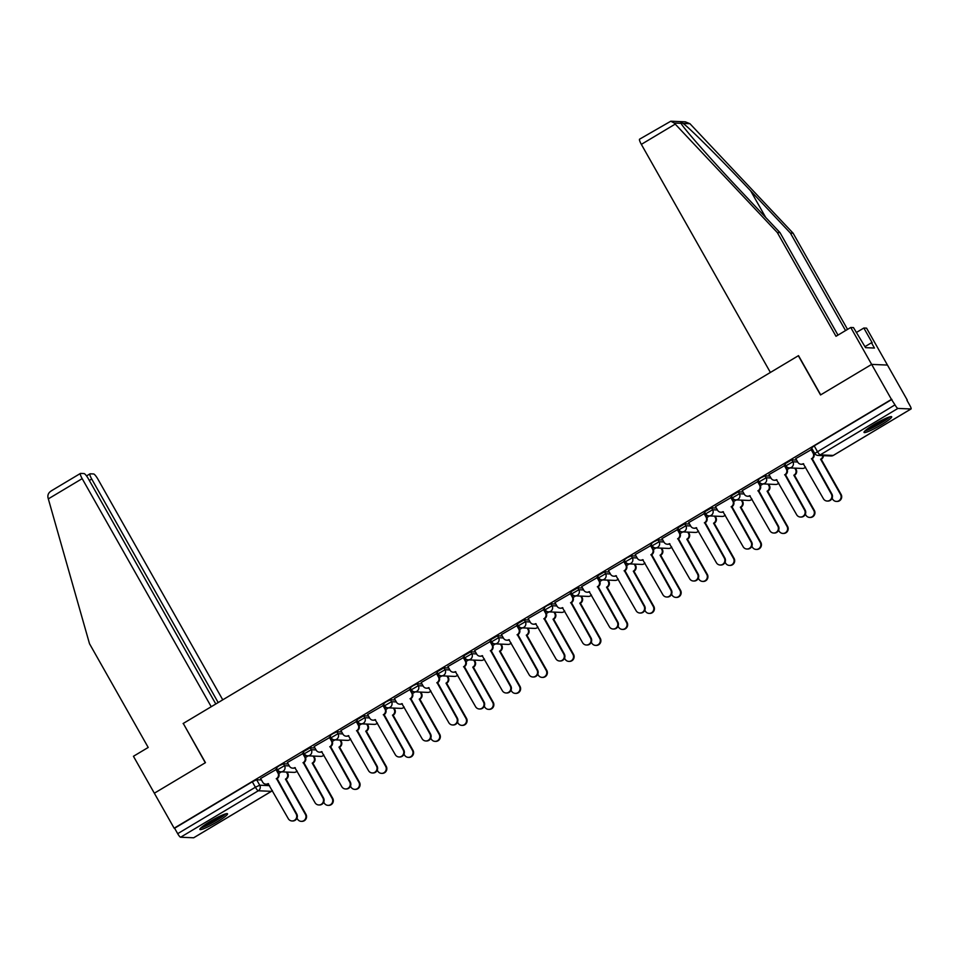 <?xml version="1.0" encoding="UTF-8"?>
<svg xmlns="http://www.w3.org/2000/svg" width="959" height="959" viewBox="0 0 959 959"><rect width="100%" height="100%" fill="white"/><g stroke="black" fill="none" stroke-linecap="round" stroke-linejoin="round"><path stroke-width="1.44" d="M288.203 763.975L283.408 763.772L279.057 765.785L276.444 767.823L277.535 769.765L284.511 765.702L289.294 765.905M314.96 747.972L310.177 747.768L303.2 751.832L304.291 753.762L311.267 749.71L316.05 749.914M341.716 731.981L336.933 731.777L332.581 733.791L329.956 735.829L331.047 737.771L338.024 733.707L342.807 733.911M368.472 715.989L363.689 715.786L356.712 719.837L357.803 721.767L364.78 717.716L369.563 717.919M395.228 699.986L390.445 699.782L386.093 701.796L383.468 703.846L384.559 705.776L391.536 701.724L396.331 701.928M421.984 683.995L417.201 683.791L412.849 685.805L410.224 687.843L411.315 689.785L418.292 685.721L423.087 685.925M448.74 667.991L443.957 667.8L436.98 671.851L438.083 673.781L445.048 669.73L449.843 669.933M475.508 652L470.713 651.796L463.736 655.86L464.839 657.79L471.804 653.738L476.599 653.93M502.264 636.009L497.469 635.805L490.493 639.857L491.595 641.799L498.572 637.735L503.355 637.939M529.02 620.005L524.225 619.802L517.261 623.865L518.351 625.795L525.328 621.744L530.111 621.947M555.776 604.014L550.981 603.81L546.63 605.824L544.017 607.862L545.108 609.804L552.084 605.74L556.867 605.944M582.533 588.023L577.75 587.819L570.773 591.871L571.864 593.801L578.84 589.749L583.623 589.953M609.289 572.02L604.506 571.816L597.529 575.88L598.62 577.809L605.597 573.758L610.38 573.962M636.045 556.028L631.262 555.824L626.91 557.838L624.285 559.876L625.376 561.818L632.353 557.754L637.148 557.958M662.801 540.025L658.018 539.833L653.666 541.835L651.041 543.885L652.132 545.815L659.109 541.763L663.904 541.967M689.557 524.034L684.774 523.83L677.797 527.894L678.9 529.824L685.865 525.772L690.66 525.964M716.325 508.042L711.53 507.838L704.553 511.89L705.656 513.832L712.621 509.768L717.416 509.972M743.081 492.039L738.286 491.835L731.309 495.899L732.412 497.829L739.389 493.777L744.172 493.981M769.837 476.048L765.042 475.844L760.691 477.858L758.078 479.896L759.168 481.838L766.145 477.774L770.928 477.978M796.593 460.056L791.798 459.852L784.834 463.904L785.924 465.834L792.901 461.782L797.684 461.986M881.441 424.741A15.883 1.942 150.5 0 0 891.666 416.769A15.883 1.942 150.5 0 0 874.248 424.441A15.883 1.942 150.5 0 0 864.023 432.413A15.883 1.942 150.5 0 0 881.441 424.741M217.309 821.767A15.883 1.942 150.5 0 0 227.535 813.795A15.883 1.942 150.5 0 0 210.117 821.467A15.883 1.942 150.5 0 0 199.892 829.439A15.883 1.942 150.5 0 0 217.309 821.767M906.926 400.263L909.887 405.501A4.076 0.779 59.1 0 1 911.05 408.954A4.076 0.779 59.1 0 1 910.954 408.978L897.9 408.426L820.209 454.878L833.251 455.429L910.954 408.978M215.799 703.99L88.444 478.901A6.102 1.163 59.1 0 0 84.08 473.566L80.58 473.41A6.102 1.163 59.1 0 0 80.424 473.446A6.102 1.163 59.1 0 0 82.174 478.637L48.322 498.872L89.499 643.705L148.201 747.457L133.445 756.279L154.339 793.213L205.454 762.657L183.265 723.434L798.344 355.741L820.532 394.952L871.647 364.396L887.459 365.067L907.262 400.059M193.814 837.686A4.076 0.779 -120.9 0 1 193.742 837.758A4.076 0.779 -120.9 0 1 193.646 837.782L180.604 837.231A4.076 0.779 -120.9 0 1 177.691 833.683L174.61 828.228L252.301 781.777L256.652 779.763L261.447 779.967M183.337 723.554L205.286 762.753L154.339 793.213L174.142 828.204L891.45 399.4L871.647 364.396L887.459 365.067L866.564 328.134L863.843 328.026L856.279 332.545M814.79 453.403L894.987 404.866L891.45 399.4M894.987 404.866A4.076 0.779 59.1 0 0 897.9 408.426M811.614 449.459L795.766 458.594M784.858 465.451L769.01 474.585M758.089 481.442L742.254 490.576M731.333 497.445L715.498 506.58M704.577 513.437L688.73 522.571M677.821 529.428L661.974 538.574M651.065 545.431L635.218 554.566M624.309 561.423L608.462 570.557M597.553 577.426L581.705 586.56M570.797 593.417L554.949 602.552M544.041 609.409L528.193 618.543M517.285 625.412L501.437 634.546M490.517 641.403L474.681 650.538M463.76 657.394L447.913 666.541M437.004 673.398L421.157 682.532M410.248 689.389L394.401 698.524M383.492 705.392L367.645 714.527M356.736 721.384L340.889 730.518M329.98 737.375L314.132 746.51M303.224 753.378L287.376 762.513M276.468 769.37L260.62 778.504M814.551 453.151L813.891 453.547M891.906 399.412L814.203 445.863L811.59 447.913L814.671 453.355A4.076 4.076 0 0 0 818.039 455.429L831.093 455.981A4.076 4.076 0 0 0 833.347 455.405A4.076 0.779 59.1 0 0 833.419 455.321M789.844 467.92L787.135 469.538M763.088 483.923L760.379 485.542M736.332 499.915L733.623 501.533M709.576 515.918L706.867 517.536M682.808 531.909L680.111 533.528M656.052 547.901L653.355 549.519M629.296 563.904L626.599 565.522M602.54 579.895L599.831 581.514M575.784 595.887L573.074 597.505M549.028 611.89L546.318 613.508M522.271 627.881L519.562 629.5M495.515 643.885L492.806 645.503M468.759 659.876L466.05 661.494M442.003 675.867L439.294 677.486M415.235 691.871L412.538 693.489M388.479 707.862L385.782 709.48M361.723 723.853L359.014 725.472M334.967 739.857L332.258 741.475M308.211 755.848L305.501 757.466M281.455 771.851L278.745 773.469M795.718 458.51L797.828 462.226A4.076 3.968 -87.6 0 0 803.246 463.688L823.397 498.716A4.687 4.555 -87.6 0 0 831.249 498.764A4.687 4.555 -87.6 0 0 831.285 493.993L811.65 458.666A4.076 3.968 -87.6 0 0 813.088 453.104L813.688 453.127A4.076 3.968 92.4 0 1 812.249 458.69L831.885 494.017A4.687 4.555 92.4 0 1 827.749 501.054L827.149 501.03M811.566 449.375L813.688 453.127M803.654 463.82A4.076 3.968 92.4 0 1 801.676 464.264L801.077 464.24M810.99 449.387L813.088 453.104M811.386 458.822L811.985 458.846M823.445 455.657A4.076 3.968 92.4 0 1 821.467 459.085L820.868 459.061A4.076 3.968 -87.6 0 0 822.846 455.621M832.124 498.236L832.616 499.1A4.687 4.555 -87.6 0 0 840.468 499.159A4.687 4.555 -87.6 0 0 840.504 494.388L820.604 459.217M821.204 459.241L841.103 494.412A4.687 4.555 92.4 0 1 836.967 501.449L836.368 501.425M768.962 474.501L771.06 478.217A4.076 3.968 -87.6 0 0 776.49 479.692L796.641 514.707A4.687 4.555 -87.6 0 0 804.493 514.767A4.687 4.555 -87.6 0 0 804.529 509.996L784.894 474.669A4.076 3.968 -87.6 0 0 786.332 469.095L786.931 469.119A4.076 3.968 92.4 0 1 785.493 474.693L805.128 510.02A4.687 4.555 92.4 0 1 800.993 517.057L800.393 517.021M784.81 465.367L786.931 469.119M776.898 479.812A4.076 3.968 92.4 0 1 774.92 480.267L774.321 480.243M784.234 465.379L786.332 469.095M784.63 474.813L785.229 474.849M742.206 490.505L744.304 494.221A4.076 3.968 -87.6 0 0 749.722 495.683L769.885 530.699A4.687 4.555 -87.6 0 0 777.737 530.759A4.687 4.555 -87.6 0 0 777.773 525.988L758.137 490.66A4.076 3.968 -87.6 0 0 759.576 485.086L760.175 485.122A4.076 3.968 92.4 0 1 758.737 490.684L778.372 526.011A4.687 4.555 92.4 0 1 774.237 533.048L773.637 533.024M758.054 481.37L760.175 485.122M750.142 495.815A4.076 3.968 92.4 0 1 748.164 496.259L747.564 496.235M757.466 481.382L759.576 485.086M757.874 490.816L758.473 490.84M845.55 330.579L790.396 233.085L793.105 233.193L689.953 123.711L685.325 121.829L670.797 121.218L674.225 123.04L777.293 232.534L780.015 232.641L837.986 335.099M790.396 233.085L750.729 190.961C722.69 161.052 689.041 127.439 683.084 123.411C681.142 122.249 680.47 122.225 681.082 123.327C682.544 127.163 712.034 160.597 740.348 190.529L780.015 232.641M793.105 233.193L847.54 329.393M777.293 232.534L835.996 336.285L850.753 327.475L871.647 364.396L820.7 394.856L798.511 355.633L770.389 372.452L641.343 144.365A6.102 1.163 -120.9 0 1 639.593 139.175L670.797 121.218M850.753 327.475L853.474 327.582L865.557 347.661L874.452 348.045L871.467 342.759L864.97 346.643M871.467 342.759L872.199 342.795L863.843 328.026M681.07 123.315L674.225 123.04M48.322 498.872L47.95 497.433C47.53 494.472 48.885 492.159 52.014 490.493M222.764 699.83L97.986 479.296A6.102 1.163 59.1 0 0 93.622 473.962L90.122 473.818A6.102 1.163 59.1 0 0 89.966 473.854A6.102 1.163 59.1 0 0 91.716 479.032L89.331 480.459M218.184 702.563L91.716 479.032M183.097 723.542L211.232 706.723L82.174 478.637M888.681 417.201A13.738 1.678 -29.5 0 1 877.869 424.645A13.738 1.678 -29.5 0 1 865.917 430.076M868.95 427.822A12.719 1.558 150.5 0 0 885.181 418.639M864.922 430.951A15.776 1.93 150.5 0 0 877.988 424.861A15.776 1.93 150.5 0 0 889.952 416.793M224.55 814.215A13.738 1.678 -29.5 0 1 213.737 821.671A13.738 1.678 -29.5 0 1 201.786 827.102M204.818 824.848A12.719 1.558 150.5 0 0 221.049 815.653M200.791 827.977A15.776 1.93 150.5 0 0 213.857 821.887A15.776 1.93 150.5 0 0 225.821 813.819M795.383 468.16L796.15 469.514A4.076 3.968 92.4 0 1 794.711 475.077L794.112 475.053A4.076 3.968 -87.6 0 0 795.55 469.49L794.783 468.136M805.368 514.228L805.86 515.091A4.687 4.555 -87.6 0 0 813.711 515.151A4.687 4.555 -87.6 0 0 813.747 510.38L793.848 475.208M794.448 475.232L814.347 510.404A4.687 4.555 92.4 0 1 810.211 517.44L809.612 517.416M768.627 484.151L769.394 485.506A4.076 3.968 92.4 0 1 767.955 491.08L767.356 491.044A4.076 3.968 -87.6 0 0 768.794 485.482L768.027 484.127M778.612 530.219L779.104 531.094A4.687 4.555 -87.6 0 0 786.955 531.154A4.687 4.555 -87.6 0 0 786.991 526.371L767.092 491.2M767.691 491.224L787.591 526.395A4.687 4.555 92.4 0 1 783.455 533.432L782.856 533.408M715.45 506.496L717.548 510.212A4.076 3.968 -87.6 0 0 722.966 511.674L743.129 546.702A4.687 4.555 -87.6 0 0 750.969 546.75A4.687 4.555 -87.6 0 0 751.017 541.979L731.369 506.652A4.076 3.968 -87.6 0 0 732.82 501.089L733.419 501.113A4.076 3.968 92.4 0 1 731.969 506.676L751.616 542.003A4.687 4.555 92.4 0 1 747.469 549.039L746.869 549.016M731.297 497.361L733.419 501.113M723.386 511.806A4.076 3.968 92.4 0 1 721.408 512.262L720.808 512.226M730.71 497.373L732.82 501.089M731.118 506.808L731.717 506.832M688.694 522.499L690.792 526.215A4.076 3.968 -87.6 0 0 696.21 527.678L716.373 562.693A4.687 4.555 -87.6 0 0 724.213 562.753A4.687 4.555 -87.6 0 0 724.261 557.982L704.613 522.655A4.076 3.968 -87.6 0 0 706.064 517.081L706.663 517.105A4.076 3.968 92.4 0 1 705.213 522.679L724.86 558.006A4.687 4.555 92.4 0 1 720.712 565.043L720.113 565.019M704.541 513.365L706.663 517.105M696.63 527.81A4.076 3.968 92.4 0 1 694.652 528.253L694.052 528.229M703.954 513.365L706.064 517.081M704.362 522.811L704.961 522.835M661.938 538.49L664.036 542.207A4.076 3.968 -87.6 0 0 669.454 543.669L689.617 578.685A4.687 4.555 -87.6 0 0 697.457 578.745A4.687 4.555 -87.6 0 0 697.505 573.973L677.857 538.646A4.076 3.968 -87.6 0 0 679.296 533.084L679.895 533.108A4.076 3.968 92.4 0 1 678.457 538.67L698.104 573.997A4.687 4.555 92.4 0 1 693.956 581.034L693.357 581.01M677.773 529.356L679.895 533.108M669.873 543.801A4.076 3.968 92.4 0 1 667.896 544.244L667.296 544.221M677.198 529.368L679.296 533.084M677.605 538.802L678.205 538.826M741.87 500.154L742.638 501.497A4.076 3.968 92.4 0 1 741.199 507.071L740.6 507.047A4.076 3.968 -87.6 0 0 742.038 501.473L741.271 500.13M751.856 546.222L752.347 547.086A4.687 4.555 -87.6 0 0 760.199 547.145A4.687 4.555 -87.6 0 0 760.235 542.374L740.336 507.203M740.935 507.227L760.835 542.398A4.687 4.555 92.4 0 1 756.699 549.435L756.1 549.411M715.114 516.146L715.882 517.5A4.076 3.968 92.4 0 1 714.431 523.063L713.844 523.039A4.076 3.968 -87.6 0 0 715.282 517.476L714.515 516.122M725.1 562.214L725.591 563.089A4.687 4.555 -87.6 0 0 733.431 563.137A4.687 4.555 -87.6 0 0 733.479 558.366L713.58 523.194M714.179 523.218L734.079 558.39A4.687 4.555 92.4 0 1 729.931 565.426L729.331 565.402M688.358 532.137L689.125 533.492A4.076 3.968 92.4 0 1 687.675 539.066L687.076 539.042A4.076 3.968 -87.6 0 0 688.526 533.468L687.759 532.113M698.344 578.205L698.835 579.08A4.687 4.555 -87.6 0 0 706.675 579.14A4.687 4.555 -87.6 0 0 706.723 574.357L686.824 539.186M687.423 539.222L707.322 574.393A4.687 4.555 92.4 0 1 703.175 581.43L702.575 581.394M635.182 554.482L637.279 558.198A4.076 3.968 -87.6 0 0 642.698 559.672L662.861 594.688A4.687 4.555 -87.6 0 0 670.701 594.748A4.687 4.555 -87.6 0 0 670.749 589.965L651.101 554.638A4.076 3.968 -87.6 0 0 652.54 549.075L653.139 549.099A4.076 3.968 92.4 0 1 651.7 554.674L671.348 589.989A4.687 4.555 92.4 0 1 667.2 597.025L666.601 597.001M651.017 545.347L653.139 549.099M643.117 559.792A4.076 3.968 92.4 0 1 641.139 560.248L640.54 560.224M650.442 545.359L652.54 549.075M650.849 554.793L651.449 554.817M661.602 548.14L662.357 549.495A4.076 3.968 92.4 0 1 660.919 555.057L660.319 555.033A4.076 3.968 -87.6 0 0 661.758 549.459L661.003 548.116M671.588 594.208L672.079 595.071A4.687 4.555 -87.6 0 0 679.919 595.131A4.687 4.555 -87.6 0 0 679.967 590.36L660.068 555.189M660.667 555.213L680.566 590.384A4.687 4.555 92.4 0 1 676.419 597.421L675.819 597.397M608.414 570.485L610.523 574.201A4.076 3.968 -87.6 0 0 615.942 575.664L636.093 610.679A4.687 4.555 -87.6 0 0 643.945 610.739A4.687 4.555 -87.6 0 0 643.992 605.968L624.345 570.641A4.076 3.968 -87.6 0 0 625.783 565.067L626.383 565.091A4.076 3.968 92.4 0 1 624.944 570.665L644.592 605.992A4.687 4.555 92.4 0 1 640.444 613.029L639.845 613.005M624.261 561.351L626.383 565.091M616.361 575.796A4.076 3.968 92.4 0 1 614.383 576.239L613.784 576.215M623.686 561.351L625.783 565.067M624.093 570.797L624.693 570.821M634.846 564.132L635.601 565.486A4.076 3.968 92.4 0 1 634.163 571.049L633.563 571.025A4.076 3.968 -87.6 0 0 635.002 565.462L634.247 564.108M644.832 610.2L645.323 611.075A4.687 4.555 -87.6 0 0 653.163 611.123A4.687 4.555 -87.6 0 0 653.211 606.352L633.312 571.18M633.911 571.204L653.81 606.376A4.687 4.555 92.4 0 1 649.663 613.412L649.063 613.388M581.657 586.476L583.767 590.193A4.076 3.968 -87.6 0 0 589.186 591.655L609.337 626.683A4.687 4.555 -87.6 0 0 617.188 626.73A4.687 4.555 -87.6 0 0 617.224 621.959L597.589 586.632A4.076 3.968 -87.6 0 0 599.027 581.07L599.627 581.094A4.076 3.968 92.4 0 1 598.188 586.656L617.824 621.983A4.687 4.555 92.4 0 1 613.688 629.02L613.089 628.996M597.505 577.342L599.627 581.094M589.605 591.787A4.076 3.968 92.4 0 1 587.615 592.23L587.016 592.206M596.93 577.354L599.027 581.07M597.325 586.788L597.925 586.812M608.078 580.135L608.845 581.478A4.076 3.968 92.4 0 1 607.407 587.052L606.807 587.028A4.076 3.968 -87.6 0 0 608.246 581.454L607.479 580.111M618.064 626.203L618.555 627.066A4.687 4.555 -87.6 0 0 626.407 627.126A4.687 4.555 -87.6 0 0 626.455 622.355L606.556 587.184M607.155 587.208L627.054 622.379A4.687 4.555 92.4 0 1 622.906 629.416L622.307 629.392M554.901 602.468L557.011 606.184A4.076 3.968 -87.6 0 0 562.43 607.658L582.581 642.674A4.687 4.555 -87.6 0 0 590.432 642.734A4.687 4.555 -87.6 0 0 590.468 637.963L570.833 602.636A4.076 3.968 -87.6 0 0 572.271 597.061L572.871 597.085A4.076 3.968 92.4 0 1 571.432 602.66L591.068 637.987A4.687 4.555 92.4 0 1 586.932 645.023L586.333 644.987M570.749 593.333L572.871 597.085M562.837 607.778A4.076 3.968 92.4 0 1 560.859 608.234L560.26 608.21M570.173 593.345L572.271 597.061M570.569 602.779L571.168 602.815M581.322 596.126L582.089 597.481A4.076 3.968 92.4 0 1 580.651 603.043L580.051 603.019A4.076 3.968 -87.6 0 0 581.49 597.457L580.722 596.102M591.307 642.194L591.799 643.057A4.687 4.555 -87.6 0 0 599.651 643.117A4.687 4.555 -87.6 0 0 599.699 638.346L579.799 603.175M580.387 603.199L600.298 638.37A4.687 4.555 92.4 0 1 596.15 645.407L595.551 645.383M528.145 618.471L530.243 622.187A4.076 3.968 -87.6 0 0 535.673 623.65L555.824 658.665A4.687 4.555 -87.6 0 0 563.676 658.725A4.687 4.555 -87.6 0 0 563.712 653.954L544.077 618.627A4.076 3.968 -87.6 0 0 545.515 613.053L546.115 613.089A4.076 3.968 92.4 0 1 544.676 618.651L564.312 653.978A4.687 4.555 92.4 0 1 560.176 661.015L559.577 660.991M543.993 609.337L546.115 613.089M536.081 623.782A4.076 3.968 92.4 0 1 534.103 624.225L533.504 624.201M543.417 609.349L545.515 613.053M543.813 618.783L544.412 618.807M554.566 612.118L555.333 613.472A4.076 3.968 92.4 0 1 553.894 619.046L553.295 619.011A4.076 3.968 -87.6 0 0 554.734 613.448L553.966 612.094M564.551 658.186L565.043 659.061A4.687 4.555 -87.6 0 0 572.895 659.121A4.687 4.555 -87.6 0 0 572.931 654.338L553.031 619.166M553.631 619.19L573.53 654.362A4.687 4.555 92.4 0 1 569.394 661.398L568.795 661.374M501.389 634.462L503.487 638.179A4.076 3.968 -87.6 0 0 508.905 639.641L529.068 674.668A4.687 4.555 -87.6 0 0 536.92 674.716A4.687 4.555 -87.6 0 0 536.956 669.945L517.321 634.618A4.076 3.968 -87.6 0 0 518.759 629.056L519.358 629.08A4.076 3.968 92.4 0 1 517.92 634.642L537.555 669.969A4.687 4.555 92.4 0 1 533.42 677.006L532.82 676.982M517.237 625.328L519.358 629.08M509.325 639.773A4.076 3.968 92.4 0 1 507.347 640.228L506.748 640.192M516.649 625.34L518.759 629.056M517.057 634.774L517.656 634.798M527.81 628.121L528.577 629.464A4.076 3.968 92.4 0 1 527.138 635.038L526.539 635.014A4.076 3.968 -87.6 0 0 527.977 629.44L527.21 628.097M537.795 674.189L538.287 675.052A4.687 4.555 -87.6 0 0 546.139 675.112A4.687 4.555 -87.6 0 0 546.174 670.341L526.275 635.17M526.875 635.194L546.774 670.365A4.687 4.555 92.4 0 1 542.638 677.402L542.039 677.378M474.633 650.466L476.731 654.182A4.076 3.968 -87.6 0 0 482.149 655.644L502.312 690.66A4.687 4.555 -87.6 0 0 510.152 690.72A4.687 4.555 -87.6 0 0 510.2 685.949L490.552 650.622A4.076 3.968 -87.6 0 0 492.003 645.047L492.602 645.071A4.076 3.968 92.4 0 1 491.152 650.646L510.799 685.973A4.687 4.555 92.4 0 1 506.652 693.009L506.052 692.985M490.481 641.331L492.602 645.071M482.569 655.776A4.076 3.968 92.4 0 1 480.591 656.22L479.991 656.196M489.893 641.331L492.003 645.047M490.301 650.777L490.9 650.801M501.054 644.112L501.821 645.467A4.076 3.968 92.4 0 1 500.382 651.029L499.783 651.005A4.076 3.968 -87.6 0 0 501.221 645.443L500.454 644.088M511.039 690.18L511.531 691.055A4.687 4.555 -87.6 0 0 519.382 691.103A4.687 4.555 -87.6 0 0 519.418 686.332L499.519 651.161M500.118 651.185L520.018 686.356A4.687 4.555 92.4 0 1 515.882 693.393L515.283 693.369M447.877 666.457L449.975 670.173A4.076 3.968 -87.6 0 0 455.393 671.636L475.556 706.651A4.687 4.555 -87.6 0 0 483.396 706.711A4.687 4.555 -87.6 0 0 483.444 701.94L463.796 666.613A4.076 3.968 -87.6 0 0 465.247 661.051L465.846 661.075A4.076 3.968 92.4 0 1 464.396 666.637L484.043 701.964A4.687 4.555 92.4 0 1 479.896 709.001L479.296 708.977M463.724 657.323L465.846 661.075M455.813 671.768A4.076 3.968 92.4 0 1 453.835 672.211L453.235 672.187M463.137 657.335L465.247 661.051M463.545 666.769L464.144 666.793M474.297 660.104L475.065 661.458A4.076 3.968 92.4 0 1 473.626 667.032L473.027 667.008A4.076 3.968 -87.6 0 0 474.465 661.434L473.698 660.08M484.283 706.172L484.774 707.047A4.687 4.555 -87.6 0 0 492.614 707.107A4.687 4.555 -87.6 0 0 492.662 702.324L472.763 667.152M473.362 667.188L493.262 702.36A4.687 4.555 92.4 0 1 489.126 709.396L488.527 709.36M421.121 682.448L423.219 686.164A4.076 3.968 -87.6 0 0 428.637 687.639L448.8 722.654A4.687 4.555 -87.6 0 0 456.64 722.714A4.687 4.555 -87.6 0 0 456.688 717.931L437.04 682.604A4.076 3.968 -87.6 0 0 438.479 677.042L439.078 677.066A4.076 3.968 92.4 0 1 437.64 682.64L457.287 717.955A4.687 4.555 92.4 0 1 453.139 724.992L452.54 724.968M436.956 673.314L439.078 677.066M429.057 687.759A4.076 3.968 92.4 0 1 427.079 688.214L426.479 688.19M436.381 673.326L438.479 677.042M436.789 682.76L437.388 682.784M447.541 676.107L448.309 677.462A4.076 3.968 92.4 0 1 446.858 683.024L446.259 683A4.076 3.968 -87.6 0 0 447.709 677.426L446.942 676.083M457.527 722.175L458.018 723.038A4.687 4.555 -87.6 0 0 465.858 723.098A4.687 4.555 -87.6 0 0 465.906 718.327L446.007 683.156M446.606 683.18L466.506 718.351A4.687 4.555 92.4 0 1 462.358 725.388L461.758 725.364M394.365 698.452L396.463 702.168A4.076 3.968 -87.6 0 0 401.881 703.63L422.044 738.646A4.687 4.555 -87.6 0 0 429.884 738.706A4.687 4.555 -87.6 0 0 429.932 733.935L410.284 698.608A4.076 3.968 -87.6 0 0 411.723 693.033L412.322 693.057A4.076 3.968 92.4 0 1 410.884 698.631L430.531 733.959A4.687 4.555 92.4 0 1 426.383 740.995L425.784 740.971M410.2 689.317L412.322 693.057M402.3 703.762A4.076 3.968 92.4 0 1 400.323 704.206L399.723 704.182M409.625 689.317L411.723 693.033M410.032 698.763L410.632 698.787M420.785 692.098L421.54 693.453A4.076 3.968 92.4 0 1 420.102 699.015L419.503 698.991A4.076 3.968 -87.6 0 0 420.941 693.429L420.186 692.074M430.771 738.166L431.262 739.041A4.687 4.555 -87.6 0 0 439.102 739.089A4.687 4.555 -87.6 0 0 439.15 734.318L419.251 699.147M419.85 699.171L439.749 734.342A4.687 4.555 92.4 0 1 435.602 741.379L435.002 741.355M367.597 714.443L369.706 718.159A4.076 3.968 -87.6 0 0 375.125 719.622L395.276 754.649A4.687 4.555 -87.6 0 0 403.128 754.697A4.687 4.555 -87.6 0 0 403.176 749.926L383.528 714.599A4.076 3.968 -87.6 0 0 384.967 709.037L385.566 709.061A4.076 3.968 92.4 0 1 384.127 714.623L403.775 749.95A4.687 4.555 92.4 0 1 399.627 756.987L399.028 756.963M383.444 705.309L385.566 709.061M375.544 719.753A4.076 3.968 92.4 0 1 373.566 720.197L372.967 720.173M382.869 705.321L384.967 709.037M383.276 714.755L383.876 714.779M394.029 708.102L394.784 709.444A4.076 3.968 92.4 0 1 393.346 715.018L392.746 714.994A4.076 3.968 -87.6 0 0 394.185 709.42L393.43 708.078M404.015 754.17L404.506 755.033A4.687 4.555 -87.6 0 0 412.346 755.093A4.687 4.555 -87.6 0 0 412.394 750.322L392.495 715.15M393.094 715.174L412.993 750.346A4.687 4.555 92.4 0 1 408.846 757.382L408.246 757.358M340.841 730.434L342.95 734.15A4.076 3.968 -87.6 0 0 348.369 735.625L368.52 770.64A4.687 4.555 -87.6 0 0 376.372 770.7A4.687 4.555 -87.6 0 0 376.419 765.917L356.772 730.602A4.076 3.968 -87.6 0 0 358.21 725.028L358.81 725.052A4.076 3.968 92.4 0 1 357.371 730.626L377.019 765.953A4.687 4.555 92.4 0 1 372.871 772.99L372.272 772.954M356.688 721.3L358.81 725.052M348.788 735.745A4.076 3.968 92.4 0 1 346.81 736.2L346.211 736.176M356.113 721.312L358.21 725.028M356.508 730.746L357.108 730.782M367.261 724.093L368.028 725.448A4.076 3.968 92.4 0 1 366.59 731.01L365.99 730.986A4.076 3.968 -87.6 0 0 367.429 725.424L366.662 724.069M377.247 770.161L377.738 771.024A4.687 4.555 -87.6 0 0 385.59 771.084A4.687 4.555 -87.6 0 0 385.638 766.313L365.739 731.142M366.338 731.166L386.237 766.337A4.687 4.555 92.4 0 1 382.09 773.374L381.49 773.35M314.084 746.438L316.194 750.154A4.076 3.968 -87.6 0 0 321.613 751.616L341.764 786.632A4.687 4.555 -87.6 0 0 349.615 786.692A4.687 4.555 -87.6 0 0 349.651 781.921L330.016 746.593A4.076 3.968 -87.6 0 0 331.454 741.019L332.054 741.055A4.076 3.968 92.4 0 1 330.615 746.617L350.251 781.945A4.687 4.555 92.4 0 1 346.115 788.981L345.516 788.957M329.932 737.303L332.054 741.055M322.032 751.748A4.076 3.968 92.4 0 1 320.042 752.192L319.443 752.168M329.357 737.315L331.454 741.019M329.752 746.749L330.352 746.773M340.505 740.084L341.272 741.439A4.076 3.968 92.4 0 1 339.834 747.013L339.234 746.977A4.076 3.968 -87.6 0 0 340.673 741.415L339.906 740.06M350.491 786.152L350.982 787.027A4.687 4.555 -87.6 0 0 358.834 787.087A4.687 4.555 -87.6 0 0 358.882 782.304L338.983 747.133M339.582 747.157L359.481 782.328A4.687 4.555 92.4 0 1 355.333 789.365L354.734 789.341M287.328 762.429L289.426 766.145A4.076 3.968 -87.6 0 0 294.857 767.608L315.008 802.635A4.687 4.555 -87.6 0 0 322.859 802.683A4.687 4.555 -87.6 0 0 322.895 797.912L303.26 762.585A4.076 3.968 -87.6 0 0 304.698 757.023L305.298 757.047A4.076 3.968 92.4 0 1 303.859 762.609L323.495 797.936A4.687 4.555 92.4 0 1 319.359 804.973L318.76 804.949M303.176 753.294L305.298 757.047M295.264 767.739A4.076 3.968 92.4 0 1 293.286 768.195L292.687 768.159M302.6 753.306L304.698 757.023M302.996 762.741L303.595 762.765M313.749 756.088L314.516 757.43A4.076 3.968 92.4 0 1 313.078 763.004L312.478 762.98A4.076 3.968 -87.6 0 0 313.917 757.406L313.149 756.064M323.734 802.156L324.226 803.019A4.687 4.555 -87.6 0 0 332.078 803.079A4.687 4.555 -87.6 0 0 332.114 798.308L312.214 763.136M312.814 763.16L332.713 798.332A4.687 4.555 92.4 0 1 328.577 805.368L327.978 805.344M260.572 778.432L262.67 782.148A4.076 3.968 -87.6 0 0 268.1 783.611L288.251 818.626A4.687 4.555 -87.6 0 0 296.103 818.686A4.687 4.555 -87.6 0 0 296.139 813.915L276.504 778.588A4.076 3.968 -87.6 0 0 277.942 773.014L278.542 773.038A4.076 3.968 92.4 0 1 277.103 778.612L296.739 813.939A4.687 4.555 92.4 0 1 292.603 820.976L292.004 820.952M276.42 769.298L278.542 773.038M268.508 783.743A4.076 3.968 92.4 0 1 266.53 784.186L265.931 784.162M275.832 769.298L277.942 773.014M276.24 778.744L276.839 778.768M286.993 772.079L287.76 773.434A4.076 3.968 92.4 0 1 286.321 778.996L285.722 778.972A4.076 3.968 -87.6 0 0 287.161 773.41L286.393 772.055M296.978 818.147L297.47 819.022A4.687 4.555 -87.6 0 0 305.322 819.07A4.687 4.555 -87.6 0 0 305.358 814.299L285.458 779.128M286.058 779.152L305.957 814.323A4.687 4.555 92.4 0 1 301.821 821.36L301.222 821.336M283.408 763.772L284.511 765.702A4.076 3.968 92.4 0 1 283.073 771.276A4.076 3.968 -87.6 0 1 277.642 769.801L277.535 769.765A4.076 4.076 0 0 0 280.903 771.827L293.957 772.379A4.076 3.968 -87.6 0 0 297.098 770.988M310.177 747.768L311.267 749.71A4.076 3.968 92.4 0 1 309.829 755.272A4.076 3.968 -87.6 0 1 304.399 753.81L304.291 753.762A4.076 4.076 0 0 0 307.659 755.824L320.714 756.375A4.076 3.968 -87.6 0 0 323.866 754.985M336.933 731.777L338.024 733.707A4.076 3.968 92.4 0 1 336.585 739.281A4.076 3.968 -87.6 0 1 331.167 737.819L331.047 737.771A4.076 4.076 0 0 0 334.415 739.833L347.47 740.384A4.076 3.968 -87.6 0 0 350.622 738.993M363.689 715.786L364.78 717.716A4.076 3.968 92.4 0 1 363.341 723.29A4.076 3.968 -87.6 0 1 357.923 721.815L357.803 721.767A4.076 4.076 0 0 0 361.183 723.841L374.226 724.381A4.076 3.968 -87.6 0 0 377.378 723.002M390.445 699.782L391.536 701.724A4.076 3.968 92.4 0 1 390.097 707.286A4.076 3.968 -87.6 0 1 384.679 705.824L384.559 705.776A4.076 4.076 0 0 0 387.939 707.838L400.982 708.389A4.076 3.968 -87.6 0 0 404.135 706.999M417.201 683.791L418.292 685.721A4.076 3.968 92.4 0 1 416.853 691.295A4.076 3.968 -87.6 0 1 411.435 689.833L411.315 689.785A4.076 4.076 0 0 0 414.696 691.847L427.738 692.398A4.076 3.968 -87.6 0 0 430.891 691.007M443.957 667.8L445.048 669.73A4.076 3.968 92.4 0 1 443.609 675.292A4.076 3.968 -87.6 0 1 438.191 673.829L438.083 673.781A4.076 4.076 0 0 0 441.452 675.843L454.494 676.395A4.076 3.968 -87.6 0 0 457.647 675.016M470.713 651.796L471.804 653.738A4.076 3.968 92.4 0 1 470.366 659.301A4.076 3.968 -87.6 0 1 464.947 657.838L464.839 657.79A4.076 4.076 0 0 0 468.208 659.852L481.25 660.403A4.076 3.968 -87.6 0 0 484.403 659.013M497.469 635.805L498.572 637.735A4.076 3.968 92.4 0 1 497.122 643.309A4.076 3.968 -87.6 0 1 491.703 641.835L491.595 641.799A4.076 4.076 0 0 0 494.964 643.861L508.006 644.412A4.076 3.968 -87.6 0 0 511.159 643.021M524.225 619.802L525.328 621.744A4.076 3.968 92.4 0 1 523.89 627.306A4.076 3.968 -87.6 0 1 518.459 625.843L518.351 625.795A4.076 4.076 0 0 0 521.72 627.857L534.774 628.409A4.076 3.968 -87.6 0 0 537.915 627.018M550.981 603.81L552.084 605.74A4.076 3.968 92.4 0 1 550.646 611.315A4.076 3.968 -87.6 0 1 545.215 609.852L545.108 609.804A4.076 4.076 0 0 0 548.476 611.866L561.53 612.417A4.076 3.968 -87.6 0 0 564.683 611.027M577.75 587.819L578.84 589.749A4.076 3.968 92.4 0 1 577.402 595.323A4.076 3.968 -87.6 0 1 571.984 593.849L571.864 593.801A4.076 4.076 0 0 0 575.232 595.875L588.287 596.414A4.076 3.968 -87.6 0 0 591.439 595.036M604.506 571.816L605.597 573.758A4.076 3.968 92.4 0 1 604.158 579.32A4.076 3.968 -87.6 0 1 598.74 577.857L598.62 577.809A4.076 4.076 0 0 0 601.988 579.871L615.043 580.423A4.076 3.968 -87.6 0 0 618.195 579.032M631.262 555.824L632.353 557.754A4.076 3.968 92.4 0 1 630.914 563.329A4.076 3.968 -87.6 0 1 625.496 561.866L625.376 561.818A4.076 4.076 0 0 0 628.756 563.88L641.799 564.431A4.076 3.968 -87.6 0 0 644.951 563.041M658.018 539.833L659.109 541.763A4.076 3.968 92.4 0 1 657.67 547.325A4.076 3.968 -87.6 0 1 652.252 545.863L652.132 545.815A4.076 4.076 0 0 0 655.512 547.877L668.555 548.428A4.076 3.968 -87.6 0 0 671.708 547.05M684.774 523.83L685.865 525.772A4.076 3.968 92.4 0 1 684.426 531.334A4.076 3.968 -87.6 0 1 679.008 529.871L678.9 529.824A4.076 4.076 0 0 0 682.269 531.885L695.311 532.437A4.076 3.968 -87.6 0 0 698.464 531.046M711.53 507.838L712.621 509.768A4.076 3.968 92.4 0 1 711.182 515.343A4.076 3.968 -87.6 0 1 705.764 513.868L705.656 513.832A4.076 4.076 0 0 0 709.025 515.894L722.067 516.445A4.076 3.968 -87.6 0 0 725.22 515.055M738.286 491.835L739.389 493.777A4.076 3.968 92.4 0 1 737.939 499.339A4.076 3.968 -87.6 0 1 732.52 497.877L732.412 497.829A4.076 4.076 0 0 0 735.781 499.891L748.823 500.442A4.076 3.968 -87.6 0 0 751.976 499.052M765.042 475.844L766.145 477.774A4.076 3.968 92.4 0 1 764.695 483.348A4.076 3.968 -87.6 0 1 759.276 481.886L759.168 481.838A4.076 4.076 0 0 0 762.537 483.899L775.579 484.451A4.076 3.968 -87.6 0 0 778.732 483.06M791.798 459.852L792.901 461.782A4.076 3.968 92.4 0 1 791.463 467.357A4.076 3.968 -87.6 0 1 786.032 465.882L785.924 465.834A4.076 4.076 0 0 0 789.293 467.908L802.347 468.448A4.076 3.968 -87.6 0 0 805.5 467.069M256.652 779.763L259.745 785.217L269.587 785.637M193.646 837.782L271.349 791.331L258.295 790.779L180.604 837.231M814.203 445.863L817.296 451.317A4.076 0.779 -120.9 0 0 820.209 454.878A4.076 3.968 92.4 0 1 818.039 455.429M252.301 781.777L255.394 787.231L259.745 785.217A4.076 3.968 -87.6 0 1 258.295 790.779A4.076 0.779 -120.9 0 1 255.394 787.231L177.691 833.683M272.332 790.504A4.076 3.968 -87.6 0 1 271.349 791.331A4.076 0.779 59.1 0 0 271.445 791.319A4.076 0.779 59.1 0 0 271.517 791.223M911.05 408.954L833.347 455.405A4.076 0.779 59.1 0 1 833.251 455.429A4.076 3.968 92.4 0 1 831.093 455.981M811.65 458.666L812.249 458.69M831.285 493.993L831.885 494.017M821.467 459.085L820.868 459.061M841.103 494.412L840.504 494.388M784.894 474.669L785.493 474.693M804.529 509.996L805.128 510.02M758.137 490.66L758.737 490.684M777.773 525.988L778.372 526.011M689.953 123.711L683.084 123.411M675.196 124.119L641.343 144.365M765.714 217.453L750.729 190.961M794.711 475.077L794.112 475.053M796.15 469.514L795.55 469.49M814.347 510.404L813.747 510.38M767.955 491.08L767.356 491.044M769.394 485.506L768.794 485.482M787.591 526.395L786.991 526.371M731.369 506.652L731.969 506.676M751.017 541.979L751.616 542.003M704.613 522.655L705.213 522.679M724.261 557.982L724.86 558.006M677.857 538.646L678.457 538.67M697.505 573.973L698.104 573.997M741.199 507.071L740.6 507.047M742.638 501.497L742.038 501.473M760.835 542.398L760.235 542.374M715.882 517.5L715.282 517.476M734.079 558.39L733.479 558.366M687.675 539.066L687.076 539.042M689.125 533.492L688.526 533.468M707.322 574.393L706.723 574.357M651.101 554.638L651.7 554.674M670.749 589.965L671.348 589.989M660.919 555.057L660.319 555.033M662.357 549.495L661.758 549.459M680.566 590.384L679.967 590.36M624.345 570.641L624.944 570.665M643.992 605.968L644.592 605.992M634.163 571.049L633.563 571.025M635.601 565.486L635.002 565.462M653.81 606.376L653.211 606.352M597.589 586.632L598.188 586.656M617.224 621.959L617.824 621.983M607.407 587.052L606.807 587.028M608.845 581.478L608.246 581.454M627.054 622.379L626.455 622.355M570.833 602.636L571.432 602.66M590.468 637.963L591.068 637.987M580.651 603.043L580.051 603.019M582.089 597.481L581.49 597.457M600.298 638.37L599.699 638.346M544.077 618.627L544.676 618.651M563.712 653.954L564.312 653.978M553.894 619.046L553.295 619.011M555.333 613.472L554.734 613.448M573.53 654.362L572.931 654.338M517.321 634.618L517.92 634.642M536.956 669.945L537.555 669.969M527.138 635.038L526.539 635.014M528.577 629.464L527.977 629.44M546.774 670.365L546.174 670.341M490.552 650.622L491.152 650.646M510.2 685.949L510.799 685.973M500.382 651.029L499.783 651.005M501.821 645.467L501.221 645.443M520.018 686.356L519.418 686.332M463.796 666.613L464.396 666.637M483.444 701.94L484.043 701.964M473.626 667.032L473.027 667.008M475.065 661.458L474.465 661.434M493.262 702.36L492.662 702.324M437.04 682.604L437.64 682.64M456.688 717.931L457.287 717.955M446.858 683.024L446.259 683M448.309 677.462L447.709 677.426M466.506 718.351L465.906 718.327M410.284 698.608L410.884 698.631M429.932 733.935L430.531 733.959M420.102 699.015L419.503 698.991M421.54 693.453L420.941 693.429M439.749 734.342L439.15 734.318M383.528 714.599L384.127 714.623M403.176 749.926L403.775 749.95M393.346 715.018L392.746 714.994M394.784 709.444L394.185 709.42M412.993 750.346L412.394 750.322M356.772 730.602L357.371 730.626M376.419 765.917L377.019 765.953M366.59 731.01L365.99 730.986M368.028 725.448L367.429 725.424M386.237 766.337L385.638 766.313M330.016 746.593L330.615 746.617M349.651 781.921L350.251 781.945M339.834 747.013L339.234 746.977M341.272 741.439L340.673 741.415M359.481 782.328L358.882 782.304M303.26 762.585L303.859 762.609M322.895 797.912L323.495 797.936M313.078 763.004L312.478 762.98M314.516 757.43L313.917 757.406M332.713 798.332L332.114 798.308M276.504 778.588L277.103 778.612M296.139 813.915L296.739 813.939M286.321 778.996L285.722 778.972M287.76 773.434L287.161 773.41M305.957 814.323L305.358 814.299M802.347 468.448A4.076 4.076 0 0 0 805.524 467.129M775.579 484.451A4.076 4.076 0 0 0 778.768 483.12M748.823 500.442A4.076 4.076 0 0 0 752.012 499.112M722.067 516.445A4.076 4.076 0 0 0 725.256 515.115M695.311 532.437A4.076 4.076 0 0 0 698.5 531.106M668.555 548.428A4.076 4.076 0 0 0 671.744 547.098M641.799 564.431A4.076 4.076 0 0 0 644.987 563.101M615.043 580.423A4.076 4.076 0 0 0 618.231 579.092M588.287 596.414A4.076 4.076 0 0 0 591.463 595.095M561.53 612.417A4.076 4.076 0 0 0 564.707 611.087M534.774 628.409A4.076 4.076 0 0 0 537.951 627.078M508.006 644.412A4.076 4.076 0 0 0 511.195 643.081M481.25 660.403A4.076 4.076 0 0 0 484.439 659.073M454.494 676.395A4.076 4.076 0 0 0 457.683 675.064M427.738 692.398A4.076 4.076 0 0 0 430.927 691.067M400.982 708.389A4.076 4.076 0 0 0 404.171 707.059M374.226 724.381A4.076 4.076 0 0 0 377.414 723.062M347.47 740.384A4.076 4.076 0 0 0 350.646 739.053M320.714 756.375A4.076 4.076 0 0 0 323.89 755.045M293.957 772.379A4.076 4.076 0 0 0 297.134 771.048M193.742 837.758L271.445 791.319A4.076 4.076 0 0 0 272.368 790.552M89.966 473.854L86.526 475.916M80.424 473.446L51.235 490.9"/></g></svg>
